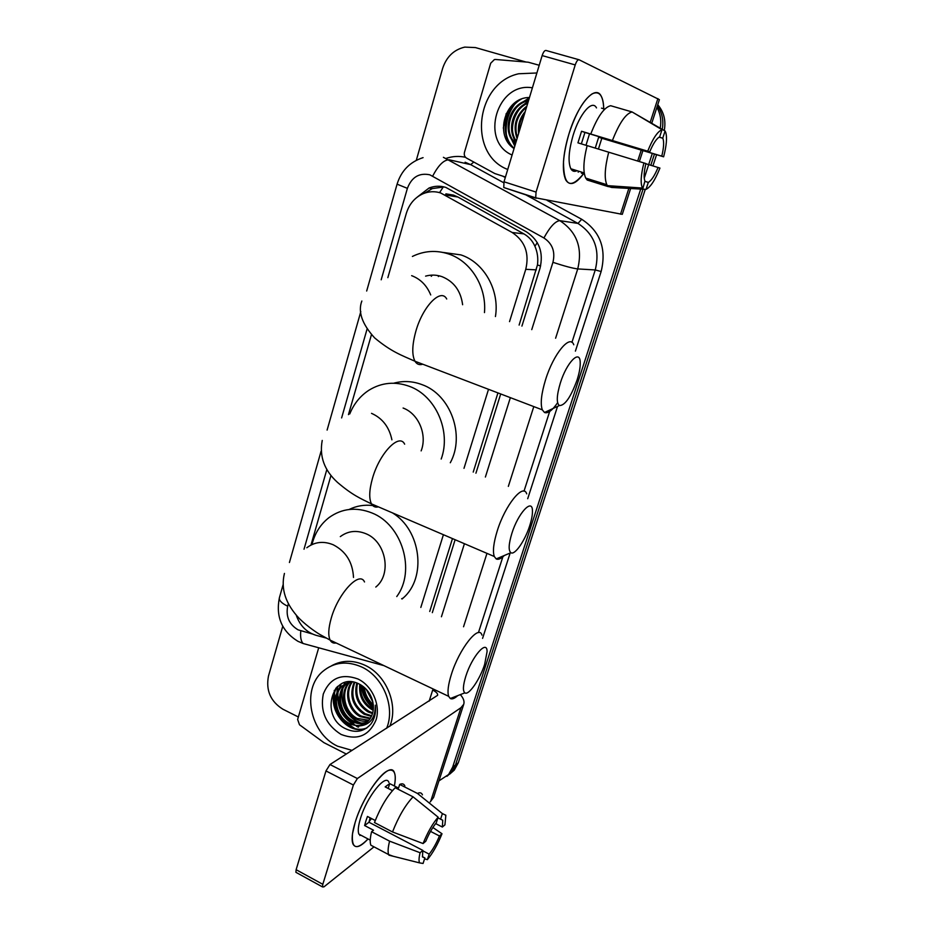 <?xml version="1.0" encoding="UTF-8"?>
<svg xmlns="http://www.w3.org/2000/svg" width="934" height="934" viewBox="0 0 934 934"><rect width="100%" height="100%" fill="white"/><g stroke="black" fill="none" stroke-linecap="round" stroke-linejoin="round"><path stroke-width="1.4" d="M519.117 325.079L537.459 264.952C538.323 258.344 537.47 252.122 534.925 246.307C532.578 240.902 528.901 236.757 523.881 233.874L457.964 197.051L453.539 195.124L445.892 193.84M509.532 321.623L525.76 269.319C529.52 253.336 524.99 241.065 512.182 232.496L440.638 192.953C434.812 191.108 429.033 191.33 423.3 193.63C414.906 197.366 409.255 203.939 406.325 213.361L387.844 277.655M429.722 611.466L452.465 538.591M473.223 472.09L497.939 392.91M420.825 607.439L443.405 534.703M464 468.331L488.517 389.315M296.253 615.202C299.884 625.593 306.469 632.295 316.007 635.295L326.141 638.039M371.452 334.676L348.464 414.626M330.986 475.429L310.975 545.059M640.712 189.077L452.651 767.153L455.488 764.969L451.461 772.313L446.931 776.306L451.461 772.313L455.488 764.969L643.012 189.205L455.488 764.969L458.29 762.798L454.274 770.118L449.768 774.088M654.454 154.087L650.811 165.26L654.454 154.087M657.396 105.846C662.194 112.745 663.817 120.579 662.264 129.336C663.817 120.579 662.194 112.745 657.396 105.846M657.758 104.701C663.899 111.963 666.07 120.568 664.261 130.526M656.579 154.717L652.936 165.902M645.289 189.333L458.29 762.798M521.919 326.094L539.992 268.28C543.74 252.495 539.257 240.377 526.566 231.924L445.868 187.43C440.229 185.656 434.625 185.843 429.045 188.014L417.241 197.109M424.888 193.046L432.29 188.575L444.14 186.94M354.511 728.368L347.962 723.85L354.511 728.368M341.47 716.635L339.404 713.366L341.47 716.635M335.294 703.185L334.244 690.389L335.294 703.185M503.321 128.121L506.24 113.493L503.321 128.121M656.906 107.352C660.431 113.691 661.541 120.626 660.245 128.133M416.295 160.309L442.588 68.567C446.417 56.881 453.796 49.724 464.723 47.109L475.441 47.576L526.029 62.029M298.355 716.985L282.92 709.233C270.591 701.492 265.77 690.459 268.455 676.134L282.757 626.235M452.651 767.153L448.612 774.519L438.945 780.882M652.306 153.456L644.238 178.242M358.656 726.921L357.185 726.138M354.079 724.189L346.631 717.277M341.085 708.451L337.431 693.985M337.372 692.094L337.804 686.28M507.944 142.19L506.683 137.018M506.298 134.216C505.282 121.712 508.902 110.691 517.156 101.176M432.325 612.646L455.127 539.724M475.931 473.188L500.694 393.961M603.726 109.196C603.656 103.405 602.815 99.039 601.181 96.085C595.425 84.107 577.959 103.907 569.028 133.69C562.793 155.348 561.719 170.805 565.794 180.04C569.868 186.251 575.753 184.185 583.458 173.852C570.23 189.8 563.576 185.761 563.494 161.722C564.089 153.118 565.934 143.766 569.028 133.69C575.881 112.991 583.575 99.716 592.109 93.879C599.359 90.47 603.224 95.431 603.726 108.788M505.446 177.028L494.81 173.549L466.568 158.103C464.595 156.819 463.894 154.904 464.455 152.382L490.689 63.232L494.378 59.578L495.639 59.484L528.247 62.216L539.222 65.263M651.804 123.113L659.392 99.646L579.057 59.753C577.772 59.542 576.488 61.27 575.227 64.925L542.14 55.585C543.39 51.954 544.685 50.249 546.051 50.483L578.811 59.683M630.637 188.516L622.278 214.341L535.707 197.833L536.046 192.089L575.227 64.925M536.139 198.288L503.765 187.524L504.01 181.791L542.14 55.585M573.581 171.202L574.935 170.035M581.345 143.883L584.941 132.441L649.702 151.892C653.216 143.509 656.544 138.501 659.673 136.866L662.008 129.721C657.559 131.437 652.796 138.594 647.717 151.191L581.555 131.262L577.936 142.844L587.112 145.634M659.276 137.065L662.836 138.255C664.167 141.77 663.817 147.735 661.774 156.153L598.671 137.193L595.262 148.086M589.517 133.819L585.992 145.295M577.025 170.688C574.375 171.973 572.32 171.331 570.837 168.762C567.872 162.002 568.654 150.783 573.196 135.08C579.652 113.598 592.284 99.191 596.487 107.9M662.766 138.104L665.078 131.005L665.767 132.5C667.215 137.695 666.502 145.797 663.619 156.807L601.823 138.279L598.425 149.043M581.438 173.222L584.427 174.156M591.094 179.783L590.743 180.904M587.194 180.028L585.723 178.102C582.886 171.763 583.353 160.928 587.124 145.611L645.908 163.555C643.946 171.868 643.619 177.705 644.915 181.079L642.849 188.54L608.209 186.613L587.194 180.028M665.078 131.005L633.614 112.851M609.131 186.672L611.63 187.454L646.036 189.368L648.313 182.399L645.067 181.394M608.209 186.613L606.831 184.71C604.193 178.406 604.823 167.56 608.711 152.172M645.861 163.754L659.941 168.073C655.108 180.11 650.473 187.209 646.036 189.368M642.849 188.54L642.51 188.061C640.339 183.706 640.806 175.323 643.911 162.913M663.619 156.807L661.774 156.153M658.073 167.466C654.687 175.58 651.43 180.554 648.313 182.399M601.519 108.146L604.788 109.103M590.778 133.971C597.573 116.622 604.205 107.212 610.673 105.717L632.096 111.952L662.008 129.721M612.424 140.474C619.277 123.031 625.827 113.516 632.096 111.952M649.702 151.892L647.717 151.191M584.941 132.441L581.555 131.262M601.823 138.279L598.671 137.193M581.812 173.14L582.092 172.265M578.531 171.155L578.204 172.206M507.734 169.463C467.584 154.332 475.243 83.056 518.697 73.763L536.887 72.98M528.539 100.603L527.652 100.825C509.812 105.157 502.644 131.659 515.603 143.416M528.702 100.066L526.799 100.522C508.505 104.947 501.616 132.465 515.463 143.859M527.733 103.277C513.84 108.951 507.816 129.452 516.315 141.069M527.967 102.518C512.918 107.819 506.462 129.908 516.105 141.746M526.566 107.153C516.887 115.524 513.828 125.646 517.389 137.496M526.904 106.032C515.872 114.812 512.591 125.658 517.074 138.547M524.616 113.609C520.693 119.003 518.907 124.934 519.234 131.39M525.235 111.543C519.783 118.011 517.588 125.284 518.639 133.364M512.101 155.021C479.457 141.186 496.981 81.515 532.403 87.819M529.473 97.533C504.605 97.101 494.004 136.119 514.062 148.529C500.134 136.784 503.298 110.317 519.176 100.066M528.411 101.035L521.429 106.348M512.404 134.111L515.416 143.241M529.38 97.848L518.242 104.923M528.27 101.502L523.986 104.515M518.872 109.99C514.564 115.991 512.427 122.634 512.451 129.908M513.396 136.983L515.708 143.089M529.263 98.198L520.787 103.149M515.755 108.426C511.132 114.695 508.89 121.654 509.018 129.324M510.011 136.201L514.786 146.101M521.3 99.132C504.325 108.496 500.029 135.967 514.132 148.273M560.377 382.893C556.641 395.421 556.302 402.974 559.349 405.554C564.883 405.66 570.802 397.148 577.072 380.033C579.384 372.806 580.423 366.852 580.201 362.194C579.909 348.989 566.716 362.369 560.377 382.893M557.61 402.729C552.227 410.516 547.849 413.762 544.487 412.489L542.304 409.839C540.202 403.768 541.311 393.669 545.619 379.543C553.547 353.799 570.102 333.87 573.78 344.774M462.622 304.729C460.777 290.883 453.924 281.531 442.062 276.674C436.598 274.783 431.111 274.596 425.6 276.125M431.286 276.312L432.314 275.11M412.396 256.441C424.176 250.732 436.295 249.927 448.787 254.036C471.005 261.333 486.766 287.007 484.466 312.598M442.949 252.413L460.871 254.889C484.069 262.407 499.807 290.264 495.44 316.556M438.35 276.546L439.132 275.81M511.855 533.431C508.633 544.09 508.306 550.523 510.898 552.718C514.786 555.496 525.013 540.681 529.706 525.76C531.668 519.631 532.578 514.646 532.45 510.781C532.415 497.764 518.113 513.105 511.855 533.431M504.313 555.496C500.939 558.789 498.219 559.933 496.188 558.929L494.284 556.501C492.568 551.41 493.561 542.864 497.25 530.874C505.166 505.072 523.32 482.785 526.706 493.853M349.748 413.96C353.858 403.803 360.267 395.876 368.988 390.19C381.644 382.45 395.164 381.189 409.524 386.384C435.804 395.829 451.426 431.438 441.187 459.049M393.751 383.209C403.173 380.605 412.63 381.084 422.11 384.668C450.562 394.65 465.354 435.384 450.293 462.75M421.141 450.888C427.492 434.824 418.572 413.692 403.103 408.03M465.774 676.368C462.984 685.509 462.68 690.997 464.875 692.853C468.681 695.795 479.959 679.38 484.653 664.354L487.069 651.687C487.279 638.938 471.939 656.357 465.774 676.368M457.753 695.608C454.589 698.504 452.103 699.473 450.293 698.515L448.659 696.332C447.258 692.059 448.157 684.785 451.332 674.546C459.189 648.85 478.897 624.005 481.944 635.097M375.795 587.066L376.017 586.879C392.058 573.908 385.87 541.463 365.836 533.688C356.496 529.94 347.985 530.921 340.315 536.618M311.968 544.569C314.781 533.256 320.467 524.266 329.037 517.588C341.996 508.318 356.309 506.777 371.989 512.976C402.262 524.745 415.992 570.896 396.763 596.557M349.141 509.474C356.484 505.866 364.342 504.558 372.701 505.539M392.432 512.859C421.082 530.022 426.943 577.796 403.056 598.122L402.11 598.974M355.189 822.317C362.053 799.317 380.733 771.344 389.56 770.188C394.697 769.488 396.355 774.519 394.51 785.284C395.561 779.563 395.514 775.36 394.393 772.663C390.424 759.657 364.062 792.23 355.189 822.317L352.503 833.747C351.371 848.889 356.543 850.629 368.031 838.966C360.512 847.056 355.492 848.737 352.97 843.986C351.359 839.783 352.095 832.568 355.189 822.317M346.362 754.065L323.935 742.658L299.499 724.772L297.631 719.46L318.716 647.776M460.334 694.616C463.486 698.2 464.618 701.422 463.743 704.259L460.964 707.692L357.372 778.536L353.391 785.027L325.966 770.935L329.982 764.526L437.626 695.305C437.918 693.635 436.271 691.884 432.675 690.074L429.161 701.142M463.743 704.259L433.563 797.508L430.189 801.897M296.568 872.683L295.903 872.309L296.125 869.694L322.802 884.323L353.391 785.027M322.802 884.323L322.545 886.938L323.958 886.856L373.997 846.846M296.125 869.694L325.966 770.935M359.882 835.533L360.606 835.043M423.079 843.554L425.799 841.23C428.975 833.618 432.477 827.477 436.306 822.796L438.139 817.168C432.605 823.601 427.585 832.392 423.079 843.554L392.513 831.961L374.476 822.55C380.43 807.396 387.33 795.791 395.187 787.747L413.073 796.842L438.139 817.168M437.918 817.857L442.751 820.262L442.366 827.045L435.653 823.601M370.121 817.822L368.965 822.247L422.822 850.384L422.483 856.945L424.865 857.937L423.067 863.471L419.541 862.876C418.712 861.043 418.899 857.669 420.102 852.742L422.822 850.384M374.709 847.231L370.856 845.188C369.817 842.48 370.062 837.985 371.604 831.704L373.518 830.221L364.61 825.551L365.824 821.149L367.459 816.444L375.258 820.507M362.38 835.988L358.878 834.144C357.699 831.073 358.236 825.819 360.501 818.371C366.887 796.702 385.964 773.002 388.894 782.435M440.568 819.211L442.389 813.619L417.475 793.456L399.682 784.432L398.526 788.098L389.712 783.614L385.158 786.907L392.455 790.631M399.682 784.432C402.192 783.287 403.92 783.789 404.854 785.938M417.475 793.456C419.926 792.254 421.573 792.721 422.437 794.857M393.214 856.256L388.661 854.598C387.692 851.925 388.007 847.442 389.583 841.149L420.102 852.742M371.604 831.704L389.583 841.149M442.389 813.619L445.857 815.23L444.923 824.862L442.366 827.045M430.539 831.388L439.447 835.977L442.004 833.758L432.874 827.489M442.004 833.758C437.719 844.453 432.839 853.081 427.375 859.642L429.173 854.143L422.74 850.781M424.55 858.895L427.375 859.642M439.447 835.977C436.388 843.344 432.967 849.403 429.173 854.143M392.513 831.961C398.503 816.725 405.356 805.015 413.073 796.842M371.498 818.546L369.093 821.628M422.39 856.641L424.865 857.937M364.61 825.551L368.965 822.247M388.182 788.448L389.712 783.614M340.887 707.937L339.637 704.925M352.095 750.399L337.559 746.196C309.96 733.447 301.168 689.42 322.685 671.499C333.905 662.113 346.864 660.595 361.563 666.934C383.115 676.566 395.619 707.038 386.618 728.333M331.593 665.755C341.902 660.081 352.994 659.894 364.844 665.206C386.314 674.78 398.748 705.1 389.782 726.313M370.996 723.92C374.732 718.62 376.168 712.362 375.305 705.182C375.433 718.118 370.051 725.053 359.135 725.963L368.008 721.317C372.958 715.876 374.476 709.058 372.573 700.85C370.448 693.285 366.081 687.716 359.438 684.143C332.516 670.005 319.089 715.864 344.938 728.403C355.235 733.435 363.921 731.941 370.996 723.92M357.92 678.971C372.199 685.696 380.792 705.03 376.063 719.916C369.128 735.829 357.477 740.674 341.108 734.451C325.919 724.854 319.988 711.369 323.292 693.997C329.865 678.107 341.412 673.11 357.92 678.971M347.915 682.485L346.818 683.419C335.925 692.689 340.034 714.417 353.134 720.826C357.815 723.278 362.509 723.698 367.202 722.075M347.355 682.684L345.79 683.968C334.897 693.25 339.007 715.012 352.118 721.433C357.033 723.99 361.902 724.34 366.747 722.472M350.203 681.878C340.093 691.522 344.529 712.175 357.173 718.409L368.93 720.301M349.62 681.995C339.03 691.405 343.257 712.689 356.169 719.017C360.174 721.13 364.295 721.725 368.521 720.779M352.351 681.948C344.518 692.398 349.701 710.237 361.166 716.028L370.448 718.199M351.803 681.878C343.385 692.199 348.417 710.716 360.174 716.623L370.086 718.76M354.78 682.404C350.25 695.491 353.694 705.917 365.101 713.669L371.72 715.748M354.138 682.252C349.094 695.526 352.422 706.197 364.12 714.253L371.428 716.401M357.512 683.279C354.99 695.375 358.819 704.726 369.012 711.334L372.713 712.829M356.8 683.011C353.788 695.398 357.535 705.03 368.031 711.918L372.503 713.599M360.629 684.785C359.94 695.468 364.026 703.547 372.864 709.023L373.32 709.256M359.8 684.33C358.679 695.41 362.707 703.839 371.907 709.595L373.215 710.225M349.351 681.797L342.708 685.638C331.768 694.954 335.89 716.81 349.059 723.266C354.687 726.15 360.092 726.243 365.287 723.546M350.6 681.797L341.669 686.198C330.718 695.526 334.851 717.405 348.032 723.885L359.135 725.963M348.651 681.832L347.845 682.345M364.388 687.494C365.042 694.289 368.008 699.951 373.261 704.505M363.349 686.63C363.735 694.557 367.085 700.979 373.378 705.87M368.673 692.304L371.72 698.13M366.128 689.164L372.829 701.948M361.458 685.299C361.995 694.627 365.965 702.228 373.402 708.124M344.856 682.474L342.708 687.669M342.101 690.261C340.747 705.427 346.537 716.308 359.485 722.916M341.202 683.933L338.645 689.806M338.026 692.374C336.614 707.739 342.463 718.748 355.585 725.391M336.053 688.008C325.301 707.925 347.682 736.564 366.572 728.123M366.899 690.016L372.549 700.792M361.972 685.626C362.626 694.464 366.432 701.761 373.413 707.505M345.276 682.357L343.467 686.56M342.918 688.51C339.124 702.123 348.651 719.273 361.201 723.056M336.87 687.155C325.499 706.91 347.81 736.249 366.934 727.866M457.964 197.051L445.063 194.902M540.623 266.003L537.459 264.952M534.925 246.307L537.284 242.571M439.564 192.626L443.358 186.858M523.881 233.874L512.182 232.496M536.349 269.868L525.76 269.319M531.75 329.632L552.928 262.326C555.45 251.76 552.449 243.646 543.915 237.972L429.838 174.81C419.168 172.615 411.684 177.133 407.387 188.353L381.189 279.791M423.079 157.636C409.933 161.886 401.27 170.724 397.078 184.173L407.387 188.353M288.373 603.808L287.684 606.224C285.722 616.615 289.19 624.484 298.086 629.843L312.236 633.941M306.702 644.483L303.095 643.503C300.935 641.144 300.164 636.93 300.795 630.847M446.195 158.36C452.593 156.212 459.038 155.861 465.529 157.309M502.854 176.199L505.294 177.53M547.114 200.378L581.719 219.292C600.235 231.398 606.703 248.818 601.134 271.525L575.402 351.137M557.54 406.395L527.71 498.709M510.162 553.033L482.574 638.377M443.405 157.321L559.828 220.657L577.971 223.424L524.92 194.354M543.915 237.972C549.928 226.915 555.24 221.148 559.828 220.657C576.838 231.854 582.804 247.942 577.726 268.922L595.25 269.949C600.2 249.728 594.433 234.224 577.971 223.424L581.719 219.292M432.711 176.059C438.373 165.236 443.848 159.807 449.149 159.796L470.666 164.629L465.109 162.236M503.741 182.749L470.666 164.629L473.807 162.061M552.928 262.326C564.451 266.12 572.717 268.315 577.726 268.922L555.613 338.225M533.793 406.594L508.341 486.381M486.964 553.372L463.544 626.772M478.442 632.633L502.854 556.839M523.997 491.191L549.671 411.474M571.923 342.381L595.25 269.949L601.134 271.525M367.062 329.095L341.622 417.93M326.853 469.475L304.017 549.215M441.432 616.767L464.42 543.705M485.388 477.041L510.361 397.651M383.944 665.638L303.095 643.503L297.888 641.284C281.858 631.314 275.682 616.849 279.359 597.888C278.962 600.515 281.729 603.282 287.684 606.224M620.503 214.213L628.851 188.423M637.7 161.022L641.214 150.164M650.251 122.191L657.886 98.584M504.01 181.791L536.046 192.089M507.349 141.256C503.683 126.826 506.602 113.691 516.117 101.841M446.709 298.997C441.046 287.73 422.88 306.142 415.875 331.173C412.081 344.915 411.777 354.943 414.988 361.248C416.833 364.295 419.413 365.276 422.74 364.202M430.714 294.946C426.826 285.454 420.475 279.032 411.649 275.658M404.644 444.175C399.355 432.675 379.473 453.212 372.479 478.36C369.199 490.046 368.872 498.558 371.487 503.893C373.063 506.637 375.363 507.629 378.398 506.847M391.906 439.844C389.256 427.072 382.461 418.234 371.534 413.353M353.507 577.446C352.678 562.221 345.919 551.329 333.228 544.779C323.549 540.821 314.746 541.813 306.807 547.744M364.517 581.964C359.648 570.394 338.143 593.253 331.196 618.355C328.359 628.36 328.021 635.622 330.157 640.129C331.465 642.557 333.461 643.503 336.123 642.954M430.609 801.559L460.964 707.692M329.982 764.526L357.372 778.536M358.259 727.154L356.368 726.15M354.99 725.309L354.243 724.819M351.091 722.426C342.86 715.175 338.19 706.069 337.081 695.13M336.976 692.981L337.372 686.677M454.274 770.118L448.612 774.519M432.29 188.575L429.045 188.014M397.078 184.173L366.677 291.023M360.816 311.594L327.11 430.084M321.074 451.262L289.423 562.501M283.107 584.696L279.359 597.888M639.37 161.524L642.884 150.654M503.765 187.524L535.707 197.833M662.836 138.255L659.112 137.158M584.229 172.93L570.837 168.762M606.831 184.71L585.723 178.102M642.51 188.061L607.357 185.632M526.799 100.522L527.652 100.825M559.349 405.554L544.487 412.489M361.855 301.005C357.769 311.711 362.03 324.005 374.639 337.898C391.369 351.826 401.468 355.224 414.988 361.248L542.304 409.839M510.898 552.718L496.188 558.929M322.23 440.428C319.241 456.399 324.32 470.386 337.478 482.376C352.597 495.289 360.512 498.476 371.487 503.893L494.284 556.501M464.875 692.853L450.293 698.515M284.438 573.418C280.632 588.945 285.606 603.994 299.347 618.553C307.811 626.901 317.7 633.252 320.175 634.63L330.157 640.129L448.659 696.332M401.643 598.764L403.056 598.122M295.903 872.309L322.545 886.938M442.751 820.262L440.638 819.188M370.238 840.133L358.878 834.144M388.661 854.598L370.856 845.188M419.541 862.876L388.918 855.182M341.669 686.198L342.708 685.638M345.79 683.968L346.818 683.419"/></g></svg>
